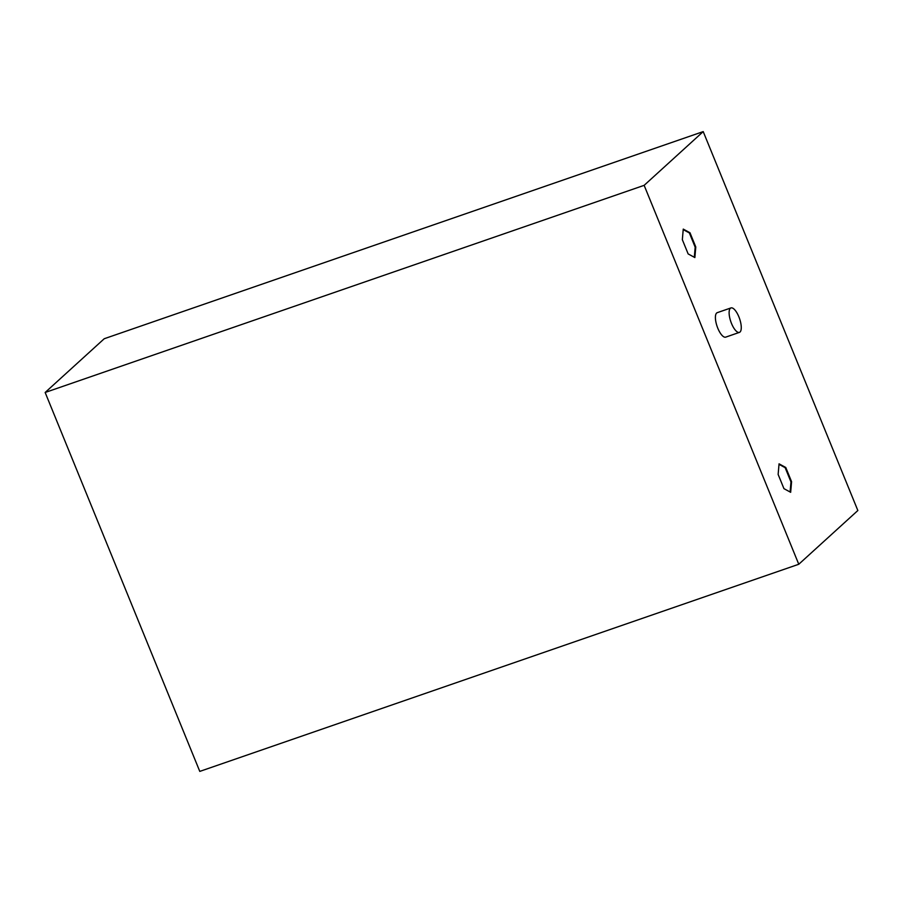 <?xml version="1.0" encoding="UTF-8"?>
<svg xmlns="http://www.w3.org/2000/svg" width="903" height="903" viewBox="0 0 903 903"><rect width="100%" height="100%" fill="white"/><g stroke="black" fill="none" stroke-linecap="round" stroke-linejoin="round"><path stroke-width="1.35" d="M798.771 564.262L199.789 771.399L45.15 392.478L104.229 338.738L703.211 131.601L644.144 185.341L798.771 564.262L857.85 510.522L703.211 131.601M45.15 392.478L644.144 185.341M778.138 474.425L779.052 463.837L785.768 467.483L791.581 481.717L790.667 492.304L783.951 488.658L778.138 474.425M688.154 253.924L682.341 239.69L683.255 229.102L689.982 232.748L695.784 246.982L694.87 257.569L688.154 253.924M739.422 332.383L725.707 337.135A12.947 4.617 -109.1 0 1 717.445 327.326A12.947 4.617 -109.1 0 1 716.643 313.036A12.947 4.617 -109.1 0 1 717.253 312.664L730.967 307.923A12.947 4.617 70.9 0 0 730.358 308.295A12.947 4.617 70.9 0 0 731.159 322.585A12.947 4.617 70.9 0 0 739.422 332.383A12.947 4.617 70.9 0 0 739.557 318.646A12.947 4.617 70.9 0 0 730.967 307.923M791.581 481.717L790.972 481.92L790.102 492M785.768 467.483L785.159 467.686L790.972 481.92M779.007 464.345L785.159 467.686M695.784 246.982L695.175 247.185L694.305 257.265M689.982 232.748L689.373 232.951L695.175 247.185M683.21 229.61L689.373 232.951"/></g></svg>
